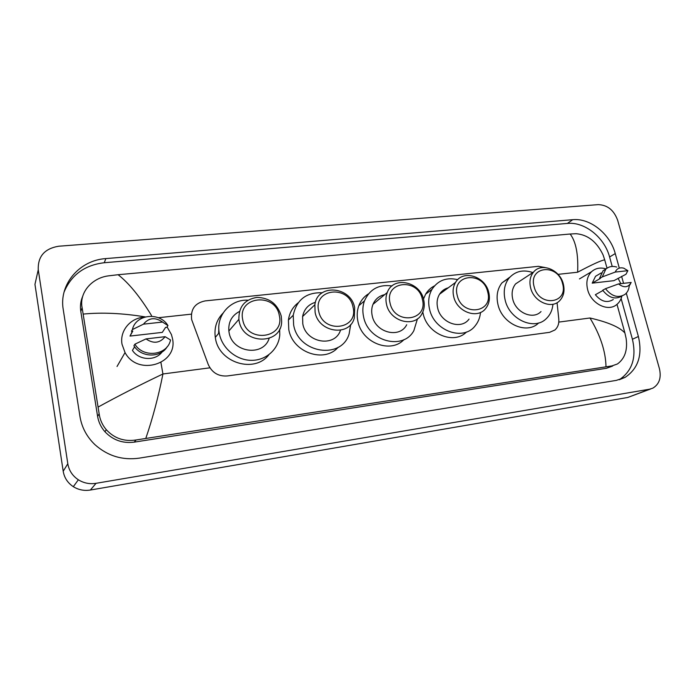 <?xml version="1.0" encoding="UTF-8"?>
<svg xmlns="http://www.w3.org/2000/svg" width="695" height="695" viewBox="0 0 695 695"><rect width="100%" height="100%" fill="white"/><g stroke="black" fill="none" stroke-linecap="round" stroke-linejoin="round"><path stroke-width="1.04" d="M218.56 333.478L218.847 329.187M545.08 267.532L538.425 266.324L205.121 300.909C194.904 303.063 190.421 309.31 191.672 319.657L208.231 364.475C212.001 372.668 218.317 376.499 227.187 375.96L549.623 332.332L554.914 329.986C557.885 327.284 559.18 323.635 558.789 319.031L557.06 302.707M38.26 269.73C37.756 256.429 44.576 248.593 58.701 246.23L598.204 204.634C607.439 204.947 613.92 210.151 617.647 220.246L659.425 368.671C661.484 377.75 659.286 384.248 652.831 388.149L649.538 389.209L96.058 483.312C89.672 484.311 83.774 483.129 78.353 479.785C72.497 475.884 68.979 470.532 67.806 463.73L38.26 269.73L34.959 284.359L63.202 471.262C64.322 477.804 67.693 482.947 73.323 486.682C78.535 489.897 84.208 491.009 90.359 490.036L627.715 397.479L650.728 388.939M619.123 267.436L615.257 253.571C610.106 233.885 590.168 217.874 572.732 219.69L105.875 258.592C79.656 260.165 58.754 284.238 63.245 309.579L79.96 416.505C81.784 427.442 86.797 436.851 94.998 444.713C107.725 455.998 122.485 460.481 139.287 458.144L616.378 380.373L625.109 377.359C638.227 368.619 642.658 354.997 638.384 336.502L626.299 293.16M623.563 283.343L621.608 276.332M612.217 266.454L609.593 256.985C604.511 237.455 584.721 221.592 567.389 223.425L104.25 262.736C84.738 265.056 71.342 274.829 64.07 292.056M619.236 379.757C632.224 371.052 636.62 357.551 632.415 339.264L621.122 298.537M82.714 296.287C80.629 301.083 79.986 306.104 80.794 311.369L97.604 416.375C98.568 422.134 101.01 427.243 104.928 431.725C112.903 440.109 122.659 443.584 134.204 442.142L606.526 368.272L612.608 366.074M605.997 366.708C605.675 351.392 600.332 335.155 589.977 317.997C607.96 322.141 619.601 327.137 624.909 332.983L626.108 338.343C627.75 350.045 624.866 358.585 617.438 363.971L611.965 365.9L136.064 439.978C124.214 441.777 114.293 438.363 106.309 429.719C102.4 425.123 100.011 419.841 99.159 413.855L82.132 307.807C78.978 292.83 91.757 277.861 108.594 275.846L118.098 274.707C128.844 283.073 139.99 296.687 151.51 315.547M607.013 268.183L604.711 259.852C601.279 260.338 592.253 264.456 577.632 272.223C578.431 254.318 575.938 241.582 570.143 234.015L118.098 274.707M570.143 234.015L576.068 233.711C587.779 234.684 596.779 241.747 603.078 254.926L604.711 259.852M624.909 332.983L616.995 304.349M98.151 407.044C118.419 395.907 140.016 384.891 162.934 373.98C158.356 396.958 152.648 418.407 145.828 438.31M145.246 316.911C122.702 313.21 102.026 312.264 83.226 314.079M621.86 296.122C621.017 299.684 619.297 302.499 616.708 304.584C607.917 312.22 590.967 303.619 587.649 289.65C585.868 282.187 587.171 276.202 591.558 271.693C595.563 268.148 600.402 267.21 606.092 268.887M618.09 278.304L620.835 283.656M602.895 290.527L595.363 294.723C601.184 301.682 607.161 303.281 613.294 299.502M631.182 282.457C628.289 287.617 624.058 288.112 618.507 283.934L631.182 282.457M630.495 283.838L629.218 285.897C628.897 289.476 627.524 292.282 625.1 294.306C618.324 298.407 611.782 296.539 605.484 288.694L602.695 290.249C608.863 297.955 615.318 299.866 622.06 295.974M618.507 283.934L605.484 288.694M627.872 270.676L615.214 272.075C616.882 268.452 619.74 267.158 623.78 268.183L627.872 270.676L625.969 274.264L613.92 280.658L592.218 283.143L595.537 276.28L598.934 274.29M592.218 283.143L600.376 278.426L599.49 278.521L603.069 270.746L606.231 268.774M599.49 278.521L602.252 276.923L605.84 269.113C608.846 266.498 612.477 265.811 616.743 267.054M602.252 276.923L615.214 272.075M167.087 326.928L171.43 334.564L172.447 338.387C178.554 363.876 137.827 376.777 125.048 352.573L122.033 344.303C119.479 330.863 130.478 317.771 144.386 317.163M134.595 346.77L132.432 350.393C138.922 360.488 155.454 361.244 162.074 351.957M165.123 336.684C159.815 343.234 153.439 343.973 145.993 338.908L165.123 336.684L170.527 339.985C167.591 355.345 143.309 358.455 134.882 344.19L133.927 345.806C141.102 357.777 160.823 358.081 167.304 346.57M145.993 338.908L134.882 344.19M130 336.076L132.788 331.115L131.451 331.272L132.398 329.578C135.742 314.123 159.798 311.664 167.964 325.599L166.852 327.276L165.558 327.423L162.317 332.375L130 336.076L132.432 331.159M143.448 324.165C148.843 317.693 155.202 316.99 162.534 322.063L143.448 324.165L132.398 329.578M162.534 322.063L167.964 325.599M534.125 286.696C528.2 266.089 557.903 263.092 562.533 283.49C568.762 303.819 538.912 307.564 534.125 286.696M530.606 287.773C529.156 281.588 530.111 276.384 533.473 272.171C541.266 262.05 560.057 269.66 563.332 284.064C564.939 290.858 563.706 296.418 559.631 300.744C551.491 309.57 533.708 301.734 530.606 287.773M521.745 279.859L515.62 283.873C512.319 287.999 511.355 293.064 512.728 299.076C515.681 312.637 533.004 320.178 541.014 311.56M552.916 304.645C552.29 310.361 550.093 315.017 546.313 318.623C534.464 330.837 509.392 319.709 505.126 299.971C503.163 291.353 504.483 284.055 509.096 278.061C515.316 271.154 523.239 269.321 532.874 272.562M538.668 322.949C526.888 334.981 502.146 324.009 497.968 304.54C496.048 296.027 497.377 288.807 501.955 282.874L509.922 277.114M457.223 295.392C451.429 274.012 483.277 270.798 487.69 291.952C493.841 313.037 461.81 317.05 457.223 295.392M453.679 296.496C452.488 291.24 453.114 286.548 455.546 282.431C462.853 269.217 485.431 276.262 488.767 292.517C490.149 298.537 489.211 303.75 485.953 308.154C477.943 319.613 456.824 312.142 453.679 296.496M448.266 287.799C444.539 288.799 441.629 290.944 439.535 294.228C437.138 298.242 436.512 302.803 437.642 307.911C440.621 323.088 461.176 330.255 469.047 319.092M480.497 312.446C480.019 317.598 478.264 322.028 475.215 325.764C463.461 341.575 433.81 330.924 429.493 308.867C427.903 301.639 428.737 295.132 431.986 289.363C437.998 280.302 446.572 277.07 457.727 279.668M466.519 331.984C453.861 345.12 427.13 333.965 423.107 313.48L422.812 312.046M423.481 299.032L425.609 294.193C427.807 290.51 430.778 287.73 434.523 285.862M390.043 302.994C384.378 280.928 418.164 277.522 422.369 299.337C428.424 321.081 394.43 325.347 390.043 302.994M386.481 304.115C385.577 299.997 385.838 296.131 387.254 292.508C393.109 275.698 420.267 281.458 423.707 299.892C424.819 304.914 424.254 309.51 422.013 313.671C414.872 328.283 389.695 321.733 386.481 304.115M384.683 294.645C379.166 295.862 375.265 299.102 372.989 304.341C371.59 307.868 371.321 311.621 372.181 315.608C375.231 332.688 399.695 338.943 406.714 324.73M417.46 318.805L413.846 330.681C403.169 350.819 367.95 341.393 363.555 316.625C362.373 311.082 362.677 305.826 364.475 300.865C369.757 289.129 378.931 284.159 391.997 285.958M403.986 339.594C390.651 354.016 361.765 342.817 357.89 321.264C356.726 315.782 357.039 310.596 358.829 305.696C360.783 300.57 364.015 296.617 368.506 293.837M318.675 311.056C313.176 288.269 349.064 284.646 353.034 307.173C358.967 329.621 322.828 334.156 318.675 311.056M315.096 312.211L314.87 304.749C317.328 283.282 351.027 286.184 354.659 307.72L354.268 318.11C349.516 337.014 318.458 332.653 315.096 312.211M315.417 302.325C308.363 304.427 304.089 309.162 302.594 316.546L302.785 323.774C305.887 343.061 335.007 347.769 340.498 330.238M350.714 324.495L349.125 333.939C341.549 360.01 298.224 353.52 293.629 324.852L293.229 315.261C296.617 299.719 306.286 292.221 322.228 292.777M338.144 347.274C324.261 363.52 292.508 352.426 288.781 329.508L288.408 320.048C289.433 312.846 292.682 307.112 298.155 302.82M242.711 319.648C237.403 296.087 275.611 292.23 279.303 315.513C285.089 338.708 246.586 343.538 242.711 319.648M239.115 320.821L238.88 319.353C238.663 306.79 244.675 299.476 256.933 297.399C269.469 297.755 277.574 303.976 281.24 316.043L281.657 321.107C282.014 345.041 242.824 345.267 239.115 320.821M239.419 311.499C231.756 315.573 228.238 322.08 228.855 331.02L229.081 332.445C231.991 352.678 263.379 357.082 269.121 338.456M219.116 332.818L219.125 332.271M279.659 329.039L279.772 334.894C278.695 349.133 266.159 360.557 251.269 360.34C236.396 360.253 222.044 348.282 219.351 333.591L219.194 332.723C216.006 315.278 230.601 299.215 247.95 300.188M268.843 354.78C254.718 373.649 218.995 363.007 215.441 338.265L215.294 337.405C214.034 327.884 216.588 319.822 222.956 313.219M158.321 317.728L191.342 314.149M558.033 274.351L577.632 272.223M209.907 367.82L162.934 373.98L160.936 362.59M558.806 322.089L589.977 317.997M67.806 463.73L63.202 471.262M96.058 483.312L90.359 490.036M649.538 389.209L627.715 397.479M104.25 262.736L105.875 258.592M567.389 223.425L572.732 219.69M609.593 256.985L615.257 253.571M632.415 339.264L638.384 336.502M606.526 368.272L611.965 365.9M134.204 442.142L136.064 439.978M97.604 416.375L99.159 413.855M80.794 311.369L82.132 307.807M78.353 479.785L73.323 486.682M619.332 379.722L625.109 377.359M104.928 431.725L106.309 429.719M591.558 271.693L579.439 278.93M601.288 272.909L595.537 276.28M605.84 269.113L603.069 270.746M125.048 352.573L117.029 366.491M533.473 272.171L515.62 283.873M509.096 278.061L501.955 282.874M455.546 282.431L439.535 294.228M431.986 289.363L425.609 294.193M387.254 292.508L372.989 304.341M364.475 300.865L358.829 305.696M314.87 304.749L302.594 316.546M293.229 315.261L288.408 320.048M238.88 319.353L228.855 331.02M219.194 332.723L215.294 337.405"/></g></svg>
